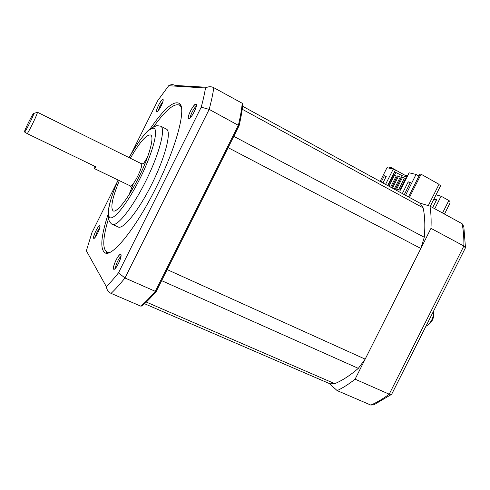 <?xml version="1.0" encoding="UTF-8"?>
<svg xmlns="http://www.w3.org/2000/svg" width="490" height="490" viewBox="0 0 490 490"><rect width="100%" height="100%" fill="white"/><g stroke="black" fill="none" stroke-linecap="round" stroke-linejoin="round"><path stroke-width="0.73" d="M420.083 203.246L423.164 207.864C424.904 216.292 425.277 226.092 424.273 237.264L420.855 248.467L365.166 359.139L358.319 368.358C350.148 375.426 342.29 380.528 334.75 383.664L329.935 383.799L144.532 303.714M164.842 274.235L230.471 142.97M408.464 196.894L419.985 173.975L421.112 174.238L439.016 184.295L428.291 205.616M421.112 174.238L409.45 197.433M388.974 168.119L389.55 166.974L390.524 167.194L406.388 176.026M389.948 168.346L390.524 167.194M406.069 176.657L406.712 175.377L407.698 175.616M405.555 195.308L416.047 174.434L409.101 172.817L400.348 190.23L391.969 187.878M416.047 174.434L418.938 176.057M407.055 176.896L402.259 175.726L394.689 171.923L391.143 178.985M402.345 193.55L408.231 181.839L410.418 182.403L404.287 194.61M401.641 176.945L402.259 175.726M390.646 187.156L396.19 176.124L394.468 175.169L395.975 172.235M381.226 182.011L384.368 175.751L386.089 176.7M390.983 178.899L391.369 179.107M387.657 185.526L395.32 170.269L393.243 169.117L387.014 167.66L380.111 181.398M385.569 184.387L393.243 169.117M384.368 175.751L386.316 176.247L382.953 182.954M408.231 181.839L410.161 182.917M394.487 188.589L400.238 177.129L398.511 176.167L392.545 188.044M391.584 187.67L397.488 175.916L398.511 176.167M398.56 189.728L404.373 178.158L402.627 177.19L396.606 189.183M395.583 188.895L401.592 176.933L402.627 177.19M399.699 190.053L405.775 177.968L406.43 178.133M388.043 185.735L393.47 174.924L394.468 175.169L388.919 186.212M438.869 184.583L440.675 185.6L430.269 206.278M140.814 306.164L142.008 305.968C146.418 302.189 151.165 297.332 156.261 291.403L155.306 291.329L124.968 277.989L209.181 109.38C211.368 101.203 212.905 93.97 213.793 87.686L242.238 103.267C241.631 109.613 240.363 116.883 238.434 125.073L155.306 291.329C150.124 297.387 145.291 302.336 140.814 306.164L111.077 293.375C115.322 289.37 119.952 284.237 124.968 277.989L118.494 272.85C114.127 278.338 110.072 282.926 106.324 286.619L86.363 250.807L91.979 232.523L117.514 181.331M213.793 87.686C211.153 86.326 208.385 86.43 205.488 87.998L168.701 85.726L157.804 100.542L131.063 154.16M205.488 87.998C204.581 93.639 203.16 100.034 201.219 107.188L118.494 272.85M196.006 104.039C193.74 103.353 186.151 118.421 188.528 118.886L188.583 118.905C190.616 119.817 198.113 105.43 196.251 104.162L196.006 104.039M118.47 263.528C120.736 258.683 121.545 255.602 120.877 254.286C119.854 253.949 118.249 255.872 116.063 260.043C113.649 265.231 112.902 268.342 113.815 269.378C114.899 269.353 116.449 267.405 118.47 263.528M93.645 238.275L93.798 238.397C95.158 239.2 101.087 226.895 99.862 225.817L99.819 225.768C98.698 224.346 92.469 236.964 93.645 238.275M108.149 214.075C100.762 236.884 99.85 249.882 105.411 253.067C112.884 256.595 136.294 227.55 156.065 187.59C176.437 147.172 186.482 108.615 179.616 103.562C173.919 100.101 164.034 108.609 149.971 129.078M158.484 105.362C156.72 109.056 156.114 111.218 156.671 111.843C157.645 111.726 159.146 109.729 161.179 105.846C162.845 102.373 163.482 100.236 163.084 99.427C162.178 99.28 160.647 101.258 158.484 105.362M158.319 110.477L159.942 106.036L162.9 101.553M201.219 107.188L209.181 109.38L239.089 125.734L156.261 291.403M239.089 125.734C240.97 117.71 242.207 110.569 242.807 104.315L242.238 103.267M190.377 117.667C189.924 115.585 194.291 107.163 196.251 106.355M115.622 268.024C115.524 266.517 116.228 264.184 117.741 261.023C118.972 258.616 120.05 257.097 120.975 256.46M95.415 236.946C96.163 233.608 97.59 230.594 99.703 227.887M206.958 87.287L175.138 85.438C172.921 84.305 170.777 84.403 168.701 85.726M111.077 293.375C108.382 292.138 106.802 289.884 106.324 286.619M133.543 183.291L128.937 194.922M147.557 157.07L143.386 163.85M119.327 180.62C112.394 197.574 110.305 207.638 113.061 210.816C116.424 213.487 128.509 198.162 138.67 177.594C149.144 156.818 154.595 136.728 150.687 135.013C146.62 134.187 139.84 141.935 130.34 158.246M112.602 224.383L118.066 226.907C122.874 230.196 138.67 210.7 151.961 183.842C165.314 157.021 171.678 131.859 166.563 129.189L166.208 128.999M110.164 252.215L107.402 252.301C102.196 249.6 102.606 238.214 108.639 218.154M153.364 127.161C166.116 109.368 175.065 102.177 180.222 105.589L181.361 107.402M161.155 105.846C162.839 102.324 163.446 100.211 162.98 99.513C162.049 99.507 160.561 101.461 158.509 105.368C156.831 108.872 156.224 110.985 156.684 111.696C157.602 111.714 159.091 109.766 161.155 105.846M194.181 111.812C196.141 107.671 196.784 105.154 196.104 104.248C194.818 104.15 192.931 106.446 190.439 111.138C188.479 115.26 187.842 117.784 188.521 118.703C189.783 118.819 191.67 116.522 194.181 111.812M97.596 233.264C99.513 229.191 100.223 226.723 99.715 225.859C98.937 225.81 97.675 227.47 95.924 230.845C94.007 234.9 93.302 237.368 93.804 238.25C94.57 238.311 95.838 236.652 97.596 233.264M118.445 263.498C120.742 258.561 121.508 255.523 120.736 254.384C119.695 254.237 118.145 256.135 116.087 260.074C113.79 264.98 113.031 268.018 113.803 269.194C114.832 269.347 116.375 267.448 118.445 263.498M33.773 113.337C33.296 112.351 23.765 131.528 24.512 131.969L24.598 131.982C25.48 131.969 34.147 114.519 33.804 113.429L33.773 113.337M24.506 131.969L27.281 133.66C30.588 128.496 37.785 113.3 37.393 112.32L36.983 112.449M94.227 166.043L94.209 168.499L96.212 166.998L27.281 133.66M37.356 112.21L141.194 163.617M94.27 168.529L130.242 185.888C132.661 188.123 144.281 164.707 141.273 163.66M433.607 311.009C433.797 317.655 431.218 322.769 425.877 326.352M433.73 312.467C434.189 317.998 432.113 322.285 427.501 325.342M436.376 200.245L433.687 199.491M329.366 383.554L337.169 390.61C342.963 387.86 348.935 384.05 355.085 379.18L430.973 228.358C431.372 220.2 431.041 212.782 429.969 206.119L419.789 203.087M429.969 206.119L462.125 223.728C463.448 230.435 464.024 237.858 463.859 245.998L389.213 394.187C382.929 398.866 376.792 402.498 370.808 405.077L337.169 390.61M391.78 394.15L389.213 394.187L355.085 379.18M465.439 247.928L463.859 245.998L430.973 228.358M432.676 207.601L436.67 199.657L433.981 198.903M436.033 194.824L441.08 196.178L434.759 208.74M370.808 405.077L374.103 404.685L391.234 394.554M462.125 223.728L463.822 226.607L465.451 247.401M441.08 196.178L448.84 200.496C450.23 201.335 450.414 202.615 449.391 204.342L444.491 214.069M242.225 109.258L423.164 207.864M233.791 136.33L424.273 237.264M228.291 147.735L420.855 248.467M167.323 269.678L365.166 359.139M161.639 280.648L358.319 368.358M146.296 302.061L334.75 383.664M108.345 252.95L108.645 252.454M180.142 105.344L180.473 104.75M106.073 252.816L105.963 253.189M166.563 129.189L160.879 126.249C165.828 128.833 159.275 153.976 145.885 180.877C132.551 207.809 116.883 227.44 112.247 224.224C111.622 224.69 108.394 220.329 108.823 219.202C108.198 217.774 108.07 214.687 108.443 209.947C109.472 202.75 112.682 192.772 118.078 180.02C109.797 199.724 106.881 212.103 109.337 217.156C112.737 221.854 127.32 204.018 140.011 178.507C152.758 153.039 158.895 129.348 153.725 128.184C148.421 128.313 140.22 138.131 129.121 157.639M448.84 200.496L442.543 213.003M242.605 106.25L420.402 203.417M106.177 252.773L106.22 253.214M160.879 126.249C157.357 125.581 155.606 125.544 155.624 126.132C154.203 126.935 154.142 126.438 150.05 129.017C146.381 131.259 137.041 143.056 129.097 157.627M107.402 252.301L105.411 253.067M180.222 105.589L179.616 103.562M188.877 118.892L188.521 118.703M114.164 269.353L113.803 269.194M33.804 113.429L37.393 112.32M141.243 163.642L144.875 163.997M130.218 185.875L132.778 188.583M465.273 248.142L391.884 393.838"/></g></svg>
